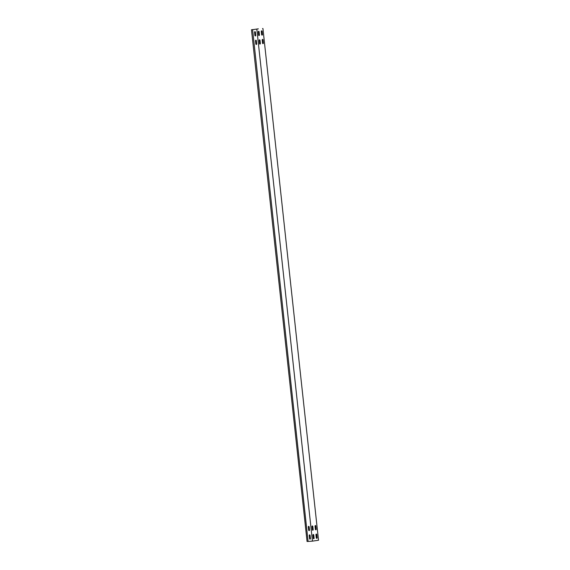<?xml version="1.0" encoding="UTF-8"?>
<svg xmlns="http://www.w3.org/2000/svg" width="570" height="570" viewBox="0 0 570 570"><rect width="100%" height="100%" fill="white"/><g stroke="black" fill="none" stroke-linecap="round" stroke-linejoin="round"><path stroke-width="0.85" d="M262.107 35.119A0.599 0.427 -94.1 0 1 261.616 34.585L261.281 31.514A0.599 0.427 -94.1 0 1 262.129 31.386L262.464 34.456A0.599 0.427 -94.1 0 1 262.107 35.119M312.809 530.243A0.599 0.427 -94.1 0 1 312.317 529.708L311.982 526.637A0.599 0.427 -94.1 0 1 312.837 526.516L313.165 529.587A0.599 0.427 -94.1 0 1 312.809 530.243M313.735 538.778A0.599 0.427 -94.1 0 1 313.243 538.237L312.909 535.166A0.599 0.427 -94.1 0 1 313.764 535.045L314.099 538.116A0.599 0.427 -94.1 0 1 313.735 538.778M315.844 529.808A0.599 0.427 -94.1 0 1 315.353 529.274L315.025 526.203A0.599 0.427 -94.1 0 1 315.873 526.074L316.208 529.145A0.599 0.427 -94.1 0 1 315.844 529.808M263.034 43.648A0.599 0.427 -94.1 0 1 262.542 43.113L262.207 40.043A0.599 0.427 -94.1 0 1 263.055 39.914L263.39 42.985A0.599 0.427 -94.1 0 1 263.034 43.648M259.991 44.09A0.599 0.427 -94.1 0 1 259.507 43.548L259.172 40.484A0.599 0.427 -94.1 0 1 260.02 40.356L260.355 43.427A0.599 0.427 -94.1 0 1 259.991 44.09M259.065 35.561A0.599 0.427 -94.1 0 1 258.581 35.019L258.246 31.949A0.599 0.427 -94.1 0 1 259.094 31.827L259.428 34.898A0.599 0.427 -94.1 0 1 259.065 35.561M316.77 538.337A0.599 0.427 -94.1 0 1 316.279 537.802L315.951 534.731A0.599 0.427 -94.1 0 1 316.799 534.603L317.134 537.674A0.599 0.427 -94.1 0 1 316.77 538.337M309.596 534.881A0.599 0.42 -98.3 0 0 309.239 535.508L309.574 538.579A0.599 0.42 -98.3 0 0 310.415 538.522L310.08 535.451A0.599 0.42 -98.3 0 0 309.596 534.881M310.194 539.106A0.599 0.42 81.7 0 1 309.816 538.543L309.482 535.472A0.599 0.42 81.7 0 1 309.695 534.895M255.852 40.199A0.599 0.42 -98.3 0 0 255.503 40.819L255.83 43.89A0.599 0.42 -98.3 0 0 256.671 43.833L256.336 40.762A0.599 0.42 -98.3 0 0 255.852 40.199M256.457 44.417A0.599 0.42 81.7 0 1 256.072 43.854L255.745 40.791A0.599 0.42 81.7 0 1 255.959 40.206M254.925 31.663A0.599 0.42 -98.3 0 0 254.576 32.291L254.904 35.361A0.599 0.42 -98.3 0 0 255.745 35.304L255.41 32.233A0.599 0.42 -98.3 0 0 254.925 31.663M255.531 35.889A0.599 0.42 81.7 0 1 255.146 35.326L254.819 32.255A0.599 0.42 81.7 0 1 255.032 31.678M308.669 526.352A0.599 0.42 -98.3 0 0 308.313 526.979L308.648 530.05A0.599 0.42 -98.3 0 0 309.489 529.993L309.154 526.922A0.599 0.42 -98.3 0 0 308.669 526.352M309.268 530.57A0.599 0.42 81.7 0 1 308.89 530.014L308.555 526.944A0.599 0.42 81.7 0 1 308.769 526.366M258.353 28.849L253.016 29.633M262.927 28.5L262.563 28.55L262.927 28.5L318.523 540.246L312.445 541.13L308.085 541.436L252.595 29.633L251.477 29.754L253.009 29.562M252.489 29.69L258.324 28.835M258.723 31.485L259.136 35.304M259.649 40.014L260.062 43.833M312.46 526.174L312.873 529.993M313.386 534.703L313.799 538.522M261.544 30.88A0.599 0.427 -94.1 0 1 261.894 31.407L262.228 34.478A0.599 0.427 -94.1 0 1 261.958 35.105M312.246 526.01A0.599 0.427 -94.1 0 1 312.595 526.53L312.93 529.601A0.599 0.427 -94.1 0 1 312.666 530.235M313.172 534.539A0.599 0.427 -94.1 0 1 313.521 535.066L313.856 538.13A0.599 0.427 -94.1 0 1 313.593 538.764M315.288 525.568A0.599 0.427 -94.1 0 1 315.63 526.096L315.965 529.167A0.599 0.427 -94.1 0 1 315.702 529.794M262.471 39.408A0.599 0.427 -94.1 0 1 262.82 39.936L263.155 43.007A0.599 0.427 -94.1 0 1 262.884 43.634M259.435 39.85A0.599 0.427 -94.1 0 1 259.785 40.377L260.112 43.448A0.599 0.427 -94.1 0 1 259.849 44.075M258.509 31.322A0.599 0.427 -94.1 0 1 258.851 31.849L259.186 34.913A0.599 0.427 -94.1 0 1 258.923 35.547M316.215 534.097A0.599 0.427 -94.1 0 1 316.557 534.624L316.892 537.695A0.599 0.427 -94.1 0 1 316.628 538.322M256.856 29.384L312.445 541.13M251.477 29.754L307.073 541.5L308.078 541.393"/></g></svg>
